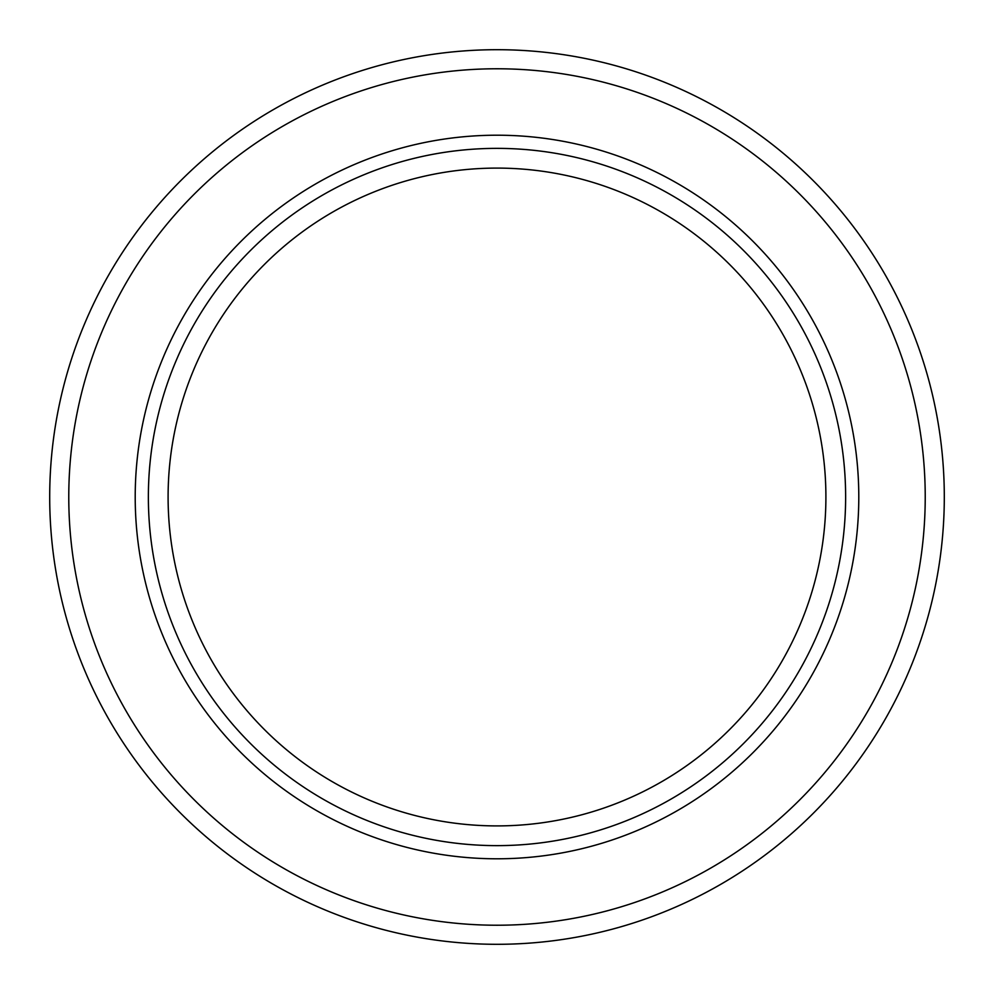 <?xml version="1.0" encoding="UTF-8"?>
<svg xmlns="http://www.w3.org/2000/svg" width="994" height="994" viewBox="0 0 994 994"><rect width="100%" height="100%" fill="white"/><g stroke="black" fill="none" stroke-linecap="round" stroke-linejoin="round"><path stroke-width="1.49" d="M925.228 497A428.228 428.228 0 0 1 497 925.228A428.228 428.228 0 0 1 68.772 497A428.228 428.228 0 0 1 497 68.772A428.228 428.228 0 0 1 925.228 497M845.633 497A348.633 348.633 0 0 1 497 845.633A348.633 348.633 0 0 1 148.367 497A348.633 348.633 0 0 1 497 148.367A348.633 348.633 0 0 1 845.633 497M168.098 497A328.902 328.902 0 0 1 497 168.098A328.902 328.902 0 0 1 825.902 497A328.902 328.902 0 0 1 497 825.902A328.902 328.902 0 0 1 168.098 497M944.3 497A447.3 447.3 0 0 1 497 944.3A447.3 447.3 0 0 1 49.7 497A447.3 447.3 0 0 1 497 49.7A447.3 447.3 0 0 1 944.3 497M135.209 497A361.791 361.791 0 0 1 497 135.209A361.791 361.791 0 0 1 858.791 497A361.791 361.791 0 0 1 497 858.791A361.791 361.791 0 0 1 135.209 497"/></g></svg>
